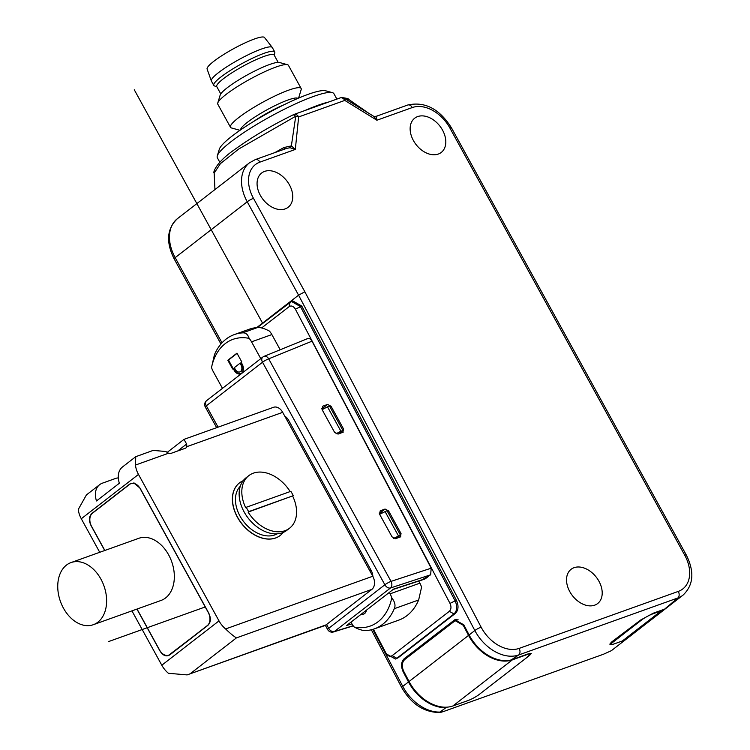 <?xml version="1.0" encoding="UTF-8"?>
<svg xmlns="http://www.w3.org/2000/svg" width="750" height="750" viewBox="0 0 750 750"><rect width="100%" height="100%" fill="white"/><g stroke="black" fill="none" stroke-linecap="round" stroke-linejoin="round"><path stroke-width="1.12" d="M297.9 98.391A32.747 5.212 151.2 0 0 277.256 104.541A32.747 5.212 151.2 0 0 247.397 122.297A32.747 5.212 151.2 0 0 240.609 129.881M336.881 99.094L333.919 93.712A66.506 10.584 151.2 0 0 332.344 92.634L325.65 90.788A61.472 9.778 151.2 0 0 285.366 104.109A61.472 9.778 151.2 0 0 231.938 136.191A61.472 9.778 151.2 0 0 219.319 149.241L217.303 155.878A66.506 10.584 151.2 0 0 217.359 157.791L219.778 162.197M332.344 92.634A66.506 10.584 151.2 0 0 288.759 107.053A66.506 10.584 151.2 0 0 230.944 141.759A66.506 10.584 151.2 0 0 217.303 155.878M304.753 110.597A66.506 10.584 -28.8 0 1 328.819 101.972M627.244 638.372A37.791 26.297 -127.8 0 1 626.962 638.597A37.791 26.297 -127.8 0 1 626.766 638.747L611.344 650.7L603.413 654.263L444.253 711.262C440.128 712.641 438.703 712.903 439.969 712.069L440.016 712.5C424.237 712.547 411.488 704.259 401.756 687.638A5.034 0.891 -27.7 0 1 402.769 686.391A37.791 26.297 52.2 0 0 403.238 687.244A37.791 26.297 52.2 0 0 439.969 712.069L445.978 707.625A37.791 26.297 -127.8 0 1 408.956 682.809A37.791 26.297 -127.8 0 1 408.488 681.956L403.172 671.841C400.716 666.244 401.081 661.838 404.278 658.622L454.856 619.725L463.8 624.844L469.116 634.959A37.791 26.297 52.2 0 0 469.575 635.812A37.791 26.297 52.2 0 0 511.172 659.953L518.663 654.975A37.791 26.297 -127.8 0 1 475.294 631.378A37.791 26.297 -127.8 0 1 474.834 630.525A5.034 0.891 -27.7 0 1 481.144 627.206A32.747 22.791 -127.8 0 0 519.131 648.403L678.291 591.403A32.747 22.791 -127.8 0 0 684.722 555.188L449.878 127.997A32.747 22.791 -127.8 0 0 412.294 107.55L376.894 120.225L376.378 116.812L373.762 116.363L376.894 120.225L344.794 100.416L298.65 116.944L295.312 149.438L290.034 147.731L286.603 148.397L255.347 159.591A5.034 3.525 70.3 0 1 259.913 162.122L295.312 149.438L291.366 145.875L295.744 116.222L238.847 148.941L220.453 163.594L214.172 173.1C212.719 173.128 215.578 162.647 234.591 149.606C251.344 137.428 271.003 125.766 293.578 114.628A5.034 5.034 0 0 1 294.084 114.413A5.034 3.525 70.3 0 1 294.666 114.281A5.034 3.525 70.3 0 1 298.65 116.944L298.65 116.944A5.034 2.925 5.9 0 0 295.744 116.222L293.391 114.797M274.828 152.616L283.819 147.562L291.366 145.875L290.034 147.731M442.528 130.106A21.666 15.075 52.2 0 0 414.694 118.2A21.666 15.075 52.2 0 0 413.409 140.541A21.666 15.075 52.2 0 0 441.244 152.447A21.666 15.075 52.2 0 0 442.528 130.106M598.931 581.213A21.666 15.075 52.2 0 0 571.097 569.306A21.666 15.075 52.2 0 0 569.803 591.647A21.666 15.075 52.2 0 0 597.638 603.553A21.666 15.075 52.2 0 0 598.931 581.213M289.472 184.922A21.666 15.075 52.2 0 0 261.637 173.016A21.666 15.075 52.2 0 0 260.344 195.356A21.666 15.075 52.2 0 0 288.178 207.263A21.666 15.075 52.2 0 0 289.472 184.922M376.378 116.812L377.1 116.128M340.631 97.781L341.85 97.594A5.034 5.034 0 0 0 340.238 97.884A5.034 3.525 -109.7 0 1 344.794 100.416A5.034 1.716 -58.4 0 0 344.831 98.634L341.85 97.594C346.519 98.147 348.797 98.747 348.703 99.394L344.831 98.634L373.997 116.494M283.819 147.562L284.587 149.259M256.744 327.591L298.575 295.162L304.856 291.788L481.144 627.206M611.016 644.269L609.806 644.156L611.897 641.784L640.697 619.997L653.231 613.209L664.594 609.141L677.831 597.975A5.034 3.525 -109.7 0 0 678.291 591.403M445.978 707.625L447.356 707.128M511.172 659.953L528.15 653.878L531.253 653.428L525.684 658.434M664.594 609.141A37.791 26.297 52.2 0 0 666.994 607.566L683.006 595.153A37.791 26.297 -127.8 0 1 677.831 597.975L518.663 654.975A5.034 3.525 70.3 0 0 519.131 648.403M666.703 607.781A37.791 26.297 -127.8 0 1 666.422 608.006A37.791 26.297 -127.8 0 1 661.247 610.837L652.781 613.866A9.066 1.444 -28.8 0 0 641.531 620.044L641.278 619.566M666.422 608.006L627.534 638.156A37.791 26.297 52.2 0 1 622.35 640.988L613.884 644.016A9.066 1.444 -28.8 0 1 611.081 644.391A9.066 1.444 -28.8 0 1 612.938 642.206L641.531 620.044M468.553 635.4A37.791 26.297 -127.8 0 0 469.012 636.253A37.791 26.297 -127.8 0 0 512.381 659.85L527.625 654.394A9.066 1.444 -28.8 0 1 530.419 654.019A9.066 1.444 -28.8 0 1 528.572 656.203L479.381 694.331A9.066 1.444 -28.8 0 1 468.141 700.509L452.897 705.966A37.791 26.297 52.2 0 1 409.528 682.369A37.791 26.297 52.2 0 1 409.069 681.506L468.553 635.4L463.238 625.284L455.184 620.681L404.747 659.503C401.869 662.391 401.541 666.356 403.753 671.391L409.069 681.506M239.991 130.312L231.45 127.95A40.312 6.412 -28.8 0 1 230.494 127.294A40.312 6.412 -28.8 0 1 238.725 117.581A40.312 6.412 -28.8 0 1 276.534 95.231A40.312 6.412 -28.8 0 1 301.134 88.463A40.312 6.412 -28.8 0 1 301.172 89.616L298.594 98.091M301.134 88.463L288.441 65.353A40.312 6.412 151.2 0 0 287.475 64.706A40.312 6.412 151.2 0 0 261.066 73.444A40.312 6.412 151.2 0 0 226.022 94.481A40.312 6.412 151.2 0 0 217.753 103.031A40.312 6.412 151.2 0 0 217.791 104.194L230.494 127.294M287.475 64.706L279.45 62.484A34.266 5.447 151.2 0 0 256.997 69.909A34.266 5.447 151.2 0 0 227.213 87.787A34.266 5.447 151.2 0 0 220.181 95.062L217.753 103.031M278.166 62.362L274.144 55.05A32.747 5.212 151.2 0 0 254.156 60.553A32.747 5.212 151.2 0 0 223.434 78.712A32.747 5.212 151.2 0 0 216.75 86.606L220.772 93.919M216.909 86.897L214.378 85.884A34.762 5.531 -28.8 0 1 213.787 85.397A34.762 5.531 -28.8 0 1 220.884 77.016A34.762 5.531 -28.8 0 1 253.491 57.741A34.762 5.531 -28.8 0 1 274.716 51.9A34.762 5.531 -28.8 0 1 274.8 52.659L274.312 55.341M274.716 51.9L272.316 47.541A34.762 5.531 151.2 0 0 272.241 47.419A34.762 5.531 151.2 0 0 250.716 53.559A34.762 5.531 151.2 0 0 218.484 72.656A34.762 5.531 151.2 0 0 211.331 80.906A34.762 5.531 151.2 0 0 211.387 81.037L213.787 85.397M272.241 47.419L264.488 37.5A32.747 5.212 151.2 0 0 244.209 43.284A32.747 5.212 151.2 0 0 213.853 61.275A32.747 5.212 151.2 0 0 207.103 69.047L211.331 80.906M393.609 589.097L389.306 592.434L390.075 593.831A15.113 10.584 70.3 0 1 391.781 597.872C394.913 601.884 395.747 605.484 394.284 608.7A60.459 42.337 70.3 0 1 374.353 628.875L398.728 620.147A60.459 42.337 -109.7 0 0 418.659 599.972L421.575 587.203A15.113 10.584 -109.7 0 0 419.869 583.162L418.725 581.081M393.544 538.425L400.453 535.116L396.038 538.538M373.406 629.194L385.941 653.053C387.834 656.091 389.897 656.953 392.147 655.659L449.334 611.325C451.256 609.394 451.472 606.75 450 603.394L295.387 309.206C293.494 306.169 291.431 305.306 289.181 306.6L261.628 327.956M421.209 580.266L430.641 574.8L431.194 568.191L312.019 341.184C310.463 338.588 308.738 337.856 306.863 339M385.941 653.053L386.419 653.944L395.428 659.034L396.825 658.266L454.012 613.931C457.209 610.716 457.556 606.319 455.044 600.741L300.431 306.553L291.412 301.462L257.372 327.544M395.428 659.034L398.109 657.806L455.297 613.472C458.494 610.256 458.869 605.85 456.403 600.253L450 603.394M295.387 309.206L301.781 306.075L456.403 600.253M301.781 306.075L292.838 300.956L291.412 301.462M382.378 512.822L379.172 513.066M336.028 433.809L340.912 431.222L327.488 406.819L322.106 409.659M338.522 433.922L342.938 430.5L340.912 431.222M342.938 430.5L329.522 406.088L327.488 406.819M260.775 358.641L251.541 341.841A15.113 10.584 70.3 0 0 249.113 338.363A56.428 39.516 70.3 0 0 211.519 367.509A15.113 10.584 70.3 0 0 213.225 371.55L222.459 388.341M280.209 349.762L271.856 334.566A15.113 10.584 -109.7 0 0 269.428 331.088C264.478 328.491 260.512 327.309 257.541 327.534A60.459 42.337 -109.7 0 0 249.262 329.231L234.366 334.566A60.459 42.337 70.3 0 1 242.644 332.869C245.728 332.606 247.875 334.434 249.113 338.363M227.812 360.262L232.613 368.981L233.184 368.531L234.141 370.275A7.05 4.941 -109.7 0 0 240.525 373.819A7.05 4.941 -109.7 0 0 242.147 364.069L241.191 362.325L241.762 361.884L236.962 353.166L227.812 360.262L228.497 360.019L233.175 368.541M400.397 536.934L401.044 533.559L388.575 510.891L385.059 509.044L380.222 510.816L379.575 514.2L392.044 536.859L395.559 538.716L400.753 536.756M342.891 432.319L343.528 428.944L331.069 406.275L327.553 404.419L322.706 406.2L322.069 409.575L334.528 432.244L338.044 434.1L343.238 432.141M428.738 576.272L424.819 579.075L393.113 589.491M366.394 610.2L361.322 614.128A7.05 4.941 -109.7 0 0 363.637 614.081A7.05 4.941 -109.7 0 0 366.394 610.2L389.306 592.434M351.928 623.859L346.688 625.472L361.322 614.128M372.872 576.403A10.078 7.059 -109.7 0 0 371.147 570.384L288.712 420.431A10.078 7.059 -109.7 0 0 284.766 416.137M131.934 610.875L161.803 665.222A20.156 14.025 52.2 0 0 168.412 673.284L187.116 674.906L324.713 625.631A10.078 7.059 -109.7 0 0 326.109 624.862L371.859 589.387A10.078 7.059 -109.7 0 0 372.787 576.244L282.684 412.341A10.078 7.059 -109.7 0 0 273.562 407.288L184.012 439.359L167.109 452.456M371.859 589.387L236.409 637.903C233.391 636.019 229.791 633.038 225.609 628.95A20.156 14.025 -127.8 0 1 219 620.878L138.478 474.422A20.156 14.025 -127.8 0 1 135.497 465.047L135.741 456.694L153.169 450.403L165.816 451.5L168.534 453.216A5.034 3.506 52.2 0 0 171.047 453.366L185.325 448.247A5.034 3.506 52.2 0 0 186.019 447.872A5.034 3.506 52.2 0 0 186.881 446.653L186.628 444.047L184.125 439.584M135.741 456.694L122.522 466.941A20.156 14.025 52.2 0 0 119.362 483.225L96.487 500.953A20.156 14.025 -127.8 0 1 99.638 484.678A20.156 14.025 -127.8 0 1 102.403 483.169L115.95 478.312A10.078 7.013 -127.8 0 1 118.312 477.994M99.638 484.678L86.419 494.925L78.309 509.391A20.156 14.025 52.2 0 0 81.291 518.756L99.731 552.3M136.922 609.084L159.769 650.653C162.9 655.688 166.284 657.066 169.922 654.797L207.694 625.519C210.909 622.472 211.209 618.234 208.594 612.816L140.034 488.109L133.837 482.981L129.881 483.966L92.109 513.253C88.894 516.291 88.594 520.528 91.219 525.956L104.719 550.509M208.012 625.247L168.741 655.181A10.078 7.059 70.3 0 1 159.628 650.128L137.044 609.047M187.116 674.906L326.109 624.862M239.438 482.916A33.253 23.137 52.2 0 0 239.381 482.962A33.253 23.137 52.2 0 0 239.316 520.406A33.253 23.137 52.2 0 0 275.578 538.013A33.253 23.137 52.2 0 0 280.134 535.528A33.253 23.137 52.2 0 0 280.191 535.481M283.228 532.425A33.253 23.137 -127.8 0 1 280.247 535.434A33.253 23.137 -127.8 0 1 275.691 537.928A33.253 23.137 -127.8 0 1 239.428 520.312A33.253 23.137 -127.8 0 1 239.494 482.878A33.253 23.137 -127.8 0 1 243.15 480.741M240.291 486.262A30.234 21.038 52.2 0 0 242.569 520.153A30.234 21.038 52.2 0 0 274.706 534.956A30.234 21.038 52.2 0 0 277.153 533.822M246.281 507.281L245.709 507.731A33.253 23.137 -127.8 0 1 248.822 475.641L246.131 477.731A33.253 23.137 52.2 0 0 246.066 515.166A33.253 23.137 52.2 0 0 282.328 532.781A33.253 23.137 52.2 0 0 286.884 530.288L289.566 528.206A33.253 23.137 -127.8 0 1 285.009 530.7A33.253 23.137 -127.8 0 1 248.109 512.091L293.25 495.684A33.253 23.137 -127.8 0 0 290.85 491.325L246.281 507.281A33.253 23.137 -127.8 0 0 248.681 511.641L248.109 512.091M248.822 475.641A33.253 23.137 -127.8 0 1 253.378 473.156A33.253 23.137 -127.8 0 1 290.156 491.569M292.678 496.125A33.253 23.137 -127.8 0 1 289.566 528.206M248.681 511.641L293.25 495.684M104.841 550.462L91.566 526.331A10.078 7.059 70.3 0 1 92.494 513.178L129.666 484.359A10.078 7.059 70.3 0 1 131.062 483.591A10.078 7.059 70.3 0 1 140.184 488.644L208.238 612.441A10.078 7.059 70.3 0 1 207.309 625.594L170.137 654.412A10.078 7.059 70.3 0 1 168.741 655.181M134.222 483.056L131.363 483.488M93.309 624.703L161.034 600.45A33 23.109 -109.7 0 0 168.637 554.859A33 23.109 -109.7 0 0 138.778 538.312L71.053 562.566A33 23.109 70.3 0 1 100.912 579.113A33 23.109 70.3 0 1 93.309 624.703A33 23.109 70.3 0 1 63.45 608.156A33 23.109 70.3 0 1 71.053 562.566M211.519 367.509L214.434 354.741A60.459 42.337 70.3 0 1 234.366 334.566M324.872 408.197L321.656 408.45M350.991 622.144L351.759 623.541A15.113 10.584 70.3 0 0 354.188 627.019A56.428 39.516 70.3 0 0 391.781 597.872M363.966 613.941A7.05 4.941 70.3 0 1 361.734 613.809M374.353 628.875A60.459 42.337 70.3 0 1 366.075 630.572C363.103 630.797 359.137 629.616 354.188 627.019M237.075 353.363L228.497 360.019M240.853 373.678A7.05 4.941 70.3 0 1 234.816 370.041L233.859 368.297L233.184 368.531M240.169 371.775A5.034 3.525 -109.7 0 0 240.516 371.672A5.034 3.525 -109.7 0 0 241.678 364.716L240.722 362.972L240.047 363.216L241.003 364.959A5.034 3.525 70.3 0 1 239.841 371.916A5.034 3.525 70.3 0 1 235.284 369.394L234.328 367.65L240.047 363.216M400.453 535.116L387.037 510.703L379.622 514.275M385.003 511.434L398.419 535.847M205.228 606.956L108.534 641.587M134.278 89.775L262.547 323.1M434.231 635.4L434.709 636.272M293.7 114.591A5.034 3.525 70.3 0 1 294.084 114.413L340.238 97.884M259.913 162.122A32.747 22.791 -127.8 0 0 253.472 198.338L304.856 291.788M412.294 107.55A5.034 3.525 -109.7 0 0 407.728 105.019L376.481 116.212L374.053 116.522M253.472 198.338A5.034 0.806 151.2 0 0 247.228 201.769L175.172 257.634A5.034 0.806 151.2 0 0 174.141 258.844C165.778 242.062 166.866 228.675 177.413 218.672A37.791 26.297 52.2 0 0 175.172 257.634L222.009 342.834M469.116 634.959L474.834 630.525L298.575 295.162L247.228 201.769A37.791 26.297 -127.8 0 1 249.478 162.806L177.413 218.672M684.722 555.188A5.034 0.806 -28.8 0 1 686.278 554.972C694.641 571.753 693.553 585.15 683.006 595.153M686.278 554.972L451.434 127.791A5.034 0.806 151.2 0 0 449.878 127.997M622.35 640.988L661.247 610.837M612.469 641.344L612.938 642.206M372.806 629.381L402.769 686.391L408.488 681.956M463.903 625.041L463.238 625.284M403.856 671.597L403.172 671.841M404.278 658.622L407.25 657.562M456.412 619.434L453.469 620.494M512.381 659.85L452.897 705.966M253.341 121.641A32.747 5.212 -28.8 0 1 284.119 104.719M289.181 306.6L290.025 302.231M392.147 655.659L396.825 658.266L398.109 657.806M455.297 613.472L454.012 613.931L449.334 611.325M271.856 334.566L251.541 341.841M263.438 356.7A5.034 3.459 67.8 0 1 264.019 356.363A5.034 3.459 67.8 0 1 268.688 358.837L312.019 341.184M431.194 568.191L391.031 581.381A5.034 3.413 71.8 0 1 390.562 587.953L430.641 574.8M307.453 338.653L264.019 356.363A5.034 5.034 0 0 0 262.828 357.047A5.034 3.506 -127.8 0 0 262.528 362.241A5.034 0.806 151.2 0 1 268.688 358.837L391.031 581.381A5.034 0.806 -28.8 0 0 384.872 584.775L262.528 362.241L206.334 405.806A5.034 0.806 151.2 0 0 205.303 407.016L216.656 427.669M353.147 625.725L334.369 631.519A5.034 3.6 72.9 0 1 333.544 631.941L353.25 625.866M390.562 587.953L334.369 631.519A5.034 3.506 52.2 0 1 328.678 628.341L384.872 584.775A5.034 3.506 -127.8 0 0 390.562 587.953M425.887 578.513L393.6 589.106M262.828 357.047L206.634 400.613A5.034 3.506 52.2 0 0 206.334 405.806L218.072 427.162M325.341 625.359L327.647 629.559A5.034 0.806 -28.8 0 1 328.678 628.341L326.569 624.506M288.712 420.431L287.391 420.909M369.825 570.862L371.147 570.384M282.684 412.341L186.881 446.653M177.656 450.994L186.628 444.047M138.478 474.422L81.291 518.756M161.803 665.222L219 620.878M236.409 637.903L190.659 673.369M168.534 453.216L135.497 465.047M225.609 628.95L372.787 576.244M169.922 654.797L170.409 654.384M242.644 332.869L257.541 327.534M342.516 429.722L343.528 428.944M331.069 406.275L330.056 407.062M322.969 407.972L327.553 404.419M390.075 593.831L419.869 583.162M394.284 608.7L418.659 599.972M400.031 534.347L401.044 533.559M388.575 510.891L387.572 511.678M380.484 512.587L385.059 509.044M234.141 370.275L234.816 370.041M241.003 364.959L241.678 364.716M368.409 113.044L373.959 116.475M348.703 99.403L368.4 113.034M214.172 173.1L214.95 189.562M255.347 159.591L249.478 162.806M451.434 127.791C439.444 108.834 424.884 101.241 407.728 105.019M626.962 638.597L621.938 642.497M611.081 644.391L610.369 643.088M401.756 687.638L371.353 629.775M220.959 344.016L174.141 258.844M458.053 619.65L455.184 620.681M530.419 654.019L530.044 653.325M206.634 400.613A5.034 5.034 0 0 0 205.303 407.016M327.647 629.559A5.034 5.034 0 0 0 333.544 631.941M131.672 483.366L131.062 483.591M239.841 371.916L240.516 371.672"/></g></svg>
